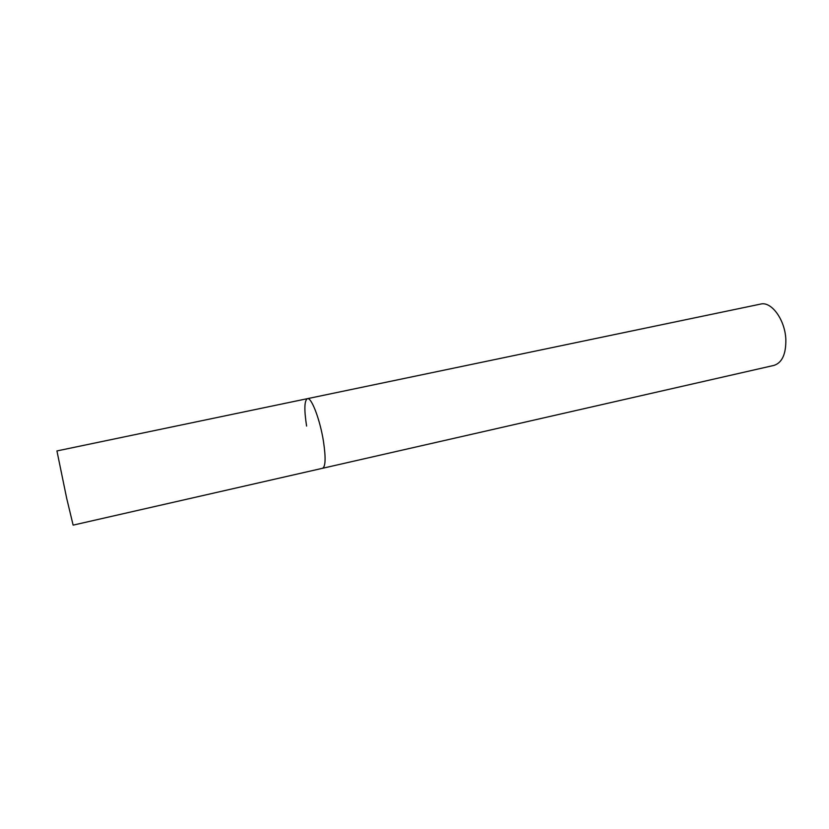 <?xml version="1.0" encoding="UTF-8"?>
<svg xmlns="http://www.w3.org/2000/svg" width="829" height="829" viewBox="0 0 829 829"><rect width="100%" height="100%" fill="white"/><g stroke="black" fill="none" stroke-linecap="round" stroke-linejoin="round"><path stroke-width="1.24" d="M307.404 398.666C311.403 396.967 320.067 419.661 323.465 441.391C320.067 419.661 311.403 396.967 307.404 398.666L56.932 450.935L66.641 498.105L73.128 525.13L322.595 468.271C325.59 466.634 325.88 457.67 323.465 441.391C325.88 457.67 325.59 466.634 322.595 468.271L774.037 365.382C782.172 362.687 786.099 353.983 785.83 339.268C785.032 319.735 771.374 301.114 760.659 304.077L307.404 398.666C304.336 400.573 304.067 409.713 306.595 426.065"/></g></svg>
